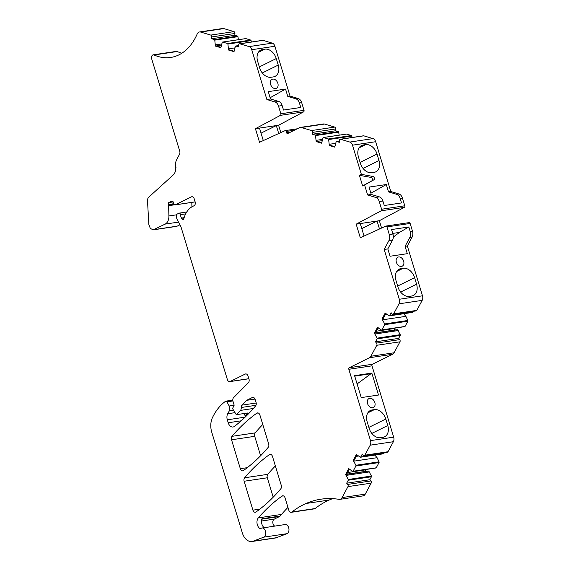 <?xml version="1.0" encoding="UTF-8"?>
<svg xmlns="http://www.w3.org/2000/svg" width="570" height="570" viewBox="0 0 570 570"><rect width="100%" height="100%" fill="white"/><g stroke="black" fill="none" stroke-linecap="round" stroke-linejoin="round"><path stroke-width="0.85" d="M191.919 206.832L191.805 202.407M153.18 54.841L176.351 51.386A3.128 2.116 -98.5 0 1 177.227 51.514L154.057 54.977A3.128 2.116 -98.5 0 0 153.18 54.841A3.128 2.116 -98.5 0 0 151.698 58.895L179.735 151.192A3.128 2.116 -98.5 0 1 179.557 154.199L176.522 160.028A8.123 5.508 -98.5 0 0 176.052 167.837L175.745 166.846A9.377 6.356 -98.5 0 1 173.209 174.983L148.799 197.113A4.688 3.178 -98.5 0 0 147.516 200.989L148.848 224.409A5.315 3.605 -98.5 0 0 148.848 224.416L150.316 228.449L153.266 229.853L176.436 226.39A5.315 3.605 -98.5 0 0 177.177 226.155L179.921 224.801M177.227 51.514A59.373 40.263 -98.5 0 0 181.859 53.202M238.403 39.693L237.939 36.665A0.627 0.42 -98.5 0 0 237.555 36.117L234.811 35.297L234.933 33.473A1.56 1.062 -98.5 0 0 233.964 31.628L223.825 28.585A5.33 3.612 -98.5 0 0 222.699 28.5L199.529 31.963A5.33 3.612 -98.5 0 0 197.156 34.057A59.373 40.263 -98.5 0 1 170.651 57.47A59.373 40.263 -98.5 0 1 170.551 57.485A59.373 40.263 -98.5 0 1 154.057 54.977M251.299 42.038L251.078 40.605A0.627 0.42 -98.5 0 0 250.7 40.064L245.848 38.61A0.627 0.42 -98.5 0 0 245.592 38.646M280.818 132.582L278.588 125.243L303.611 111.877A1.247 0.848 -98.5 0 0 304.017 110.324L301.687 102.657A6.249 4.239 -98.5 0 0 298.188 98.51L290.044 96.059L274.911 46.256A4.688 3.178 -98.5 0 0 272.282 43.142L263.019 40.356A1.56 1.062 -98.5 0 0 262.692 40.335L239.521 43.79A1.56 1.062 -98.5 0 0 238.68 45.016L238.566 46.84L235.816 46.013A0.627 0.42 -98.5 0 0 235.389 46.312L234.006 51.67L228.556 50.032L227.907 44.068A0.627 0.42 -98.5 0 0 227.53 43.527L222.678 42.066A0.627 0.42 -98.5 0 0 222.243 42.365L220.861 47.723L215.41 46.085L214.769 40.121A0.627 0.42 -98.5 0 0 214.384 39.579L211.641 38.753L211.762 36.929A1.56 1.062 -98.5 0 0 210.793 35.091L200.654 32.048A5.33 3.612 -98.5 0 0 199.529 31.963M339.157 135.161L338.694 132.126A0.627 0.42 -98.5 0 0 338.316 131.585L335.566 130.765L335.687 128.941A1.56 1.062 -98.5 0 0 334.718 127.096L324.579 124.053A5.33 3.612 -98.5 0 0 323.461 123.968L300.29 127.424A5.33 3.612 -98.5 0 0 299.542 127.659L287.736 133.501A1.247 0.848 -98.5 0 1 287.558 133.558A1.247 0.848 -98.5 0 1 286.596 132.703L286.211 131.442A1.247 0.848 -98.5 0 0 285.249 130.594A1.247 0.848 -98.5 0 0 285.093 130.637L259.542 142.286L255.417 128.699L280.44 115.34A1.247 0.848 -98.5 0 0 280.846 113.779L278.516 106.12A6.249 4.239 -98.5 0 0 275.018 101.966L266.874 99.522L251.74 49.711A4.688 3.178 -98.5 0 0 249.111 46.598L239.849 43.819A1.56 1.062 -98.5 0 0 239.521 43.79M352.053 137.498L351.833 136.073A0.627 0.42 -98.5 0 0 351.455 135.532L346.603 134.078A0.627 0.42 -98.5 0 0 346.353 134.114M381.579 228.05L379.349 220.704L404.372 207.345A1.247 0.848 -98.5 0 0 404.771 205.784L402.449 198.125A6.249 4.239 -98.5 0 0 398.943 193.971L390.799 191.527L375.666 141.716A4.688 3.178 -98.5 0 0 373.036 138.603L363.781 135.824A1.56 1.062 -98.5 0 0 363.446 135.803L340.276 139.258A1.56 1.062 -98.5 0 0 339.442 140.484L339.321 142.308L336.578 141.481A0.627 0.42 -98.5 0 0 336.143 141.78L334.761 147.131L329.31 145.5L328.662 139.536A0.627 0.42 -98.5 0 0 328.284 138.995L323.432 137.534A0.627 0.42 -98.5 0 0 323.005 137.833L321.615 143.191L316.172 141.552L315.524 135.589A0.627 0.42 -98.5 0 0 315.146 135.047L312.396 134.221L312.517 132.397A1.56 1.062 -98.5 0 0 311.548 130.559L301.409 127.516A5.33 3.612 -98.5 0 0 300.29 127.424M385.748 313.757L383.04 318.815L382.014 318.965L385.178 313.072L389.025 315.837A0.627 0.42 -98.5 0 0 389.502 315.687L391.098 312.716L392.146 313.963A1.56 1.062 -98.5 0 0 393.001 314.348L416.171 310.892A1.56 1.062 -98.5 0 0 416.812 310.386L422.185 300.369A4.688 3.178 -98.5 0 0 422.484 295.809L407.351 245.998L412.074 237.191A6.249 4.239 -98.5 0 0 412.466 231.114L410.144 223.447A1.247 0.848 -98.5 0 0 409.174 222.599A1.247 0.848 -98.5 0 0 409.018 222.642M412.195 312.381A0.627 0.42 -98.5 0 0 412.673 312.225L413.15 311.341M404.572 326.596A0.627 0.42 -98.5 0 0 405.049 326.439L407.864 321.195A0.627 0.42 -98.5 0 0 407.856 320.468L405.89 316.336L403.688 313.735M356.941 455.102L354.234 460.161L353.208 460.318L356.371 454.418L360.219 457.19A0.627 0.42 -98.5 0 0 360.696 457.033L362.292 454.062L363.339 455.309A1.56 1.062 -98.5 0 0 364.194 455.701L387.365 452.238A1.56 1.062 -98.5 0 0 388.006 451.732L393.378 441.714A4.688 3.178 -98.5 0 0 393.678 437.154L372.003 365.833A1.247 0.848 -98.5 0 1 372.424 364.266L392.616 354.276A5.33 3.612 -98.5 0 0 394.077 352.78L399.955 341.822A1.56 1.062 -98.5 0 0 399.698 339.627L398.651 338.381L400.24 335.409A0.627 0.42 -98.5 0 0 400.233 334.683L397.561 329.724L395.017 329.923L393.849 328.277M383.389 453.727A0.627 0.42 -98.5 0 0 383.867 453.578L384.344 452.694M375.765 467.942A0.627 0.42 -98.5 0 0 376.243 467.792L379.057 462.548A0.627 0.42 -98.5 0 0 379.05 461.821L377.076 457.689L374.882 455.081M332.659 498.65A125.001 84.759 -98.5 0 0 329.225 500.025L306.054 503.488A125.001 84.759 -98.5 0 1 320.896 499.192A125.001 84.759 -98.5 0 1 339.05 499.341A5.444 3.691 -98.5 0 0 339.841 499.349L363.012 495.893A5.444 3.691 -98.5 0 0 365.256 494.126L371.134 483.153A1.56 1.062 -98.5 0 0 370.878 480.959L369.845 479.733L371.433 476.762A0.627 0.42 -98.5 0 0 371.426 476.036L368.754 471.069L366.211 471.269L365.042 469.63M329.225 500.025A125.001 84.759 -98.5 0 0 315.11 508.54L291.94 511.995A3.128 2.116 -98.5 0 1 291.22 512.316A3.128 2.116 -98.5 0 1 288.805 510.193L285.086 497.945A3.128 2.116 -98.5 0 0 282.677 495.815A3.128 2.116 -98.5 0 0 282.022 496.085A218.752 148.328 -98.5 0 0 258.338 517.881A6.249 4.239 -98.5 0 0 257.127 523.908A6.249 4.239 -98.5 0 0 260.447 528.825L261.438 528.126C265.25 526.366 267.686 535.95 263.739 537.154L253.237 541.179A12.497 8.479 -98.5 0 1 252.011 541.5A12.497 8.479 -98.5 0 1 242.371 532.993L211.762 432.245A15.625 10.595 -98.5 0 1 212.453 417.639A59.373 40.263 -98.5 0 1 221.31 404.878A59.373 40.263 -98.5 0 1 225.578 401.266A1.56 1.062 -98.5 0 1 225.905 401.13A1.56 1.062 -98.5 0 1 226.96 401.829L229.161 406.004A4.061 2.757 -98.5 0 1 229.254 410.977L227.694 413.734M291.22 512.316L314.391 508.853A3.128 2.116 -98.5 0 0 315.11 508.54M287.957 507.4A218.752 148.328 -98.5 0 0 281.509 514.425A218.752 148.328 -98.5 0 0 280.119 516.057L261.972 518.771M274.676 526.096A3.748 2.544 -98.5 0 1 272.816 522.505A3.748 2.544 -98.5 0 1 274.312 519.113L279.542 516.527A3.128 2.116 -98.5 0 0 280.119 516.057M252.011 541.5L275.182 538.037A12.497 8.479 -98.5 0 0 276.407 537.717L286.91 533.698A4.688 3.178 -98.5 0 0 288.847 528.369A4.688 3.178 -98.5 0 0 285.071 524.543L261.438 528.126M275.367 465.961A218.752 148.328 -98.5 0 0 267.786 474.333A3.128 2.116 -98.5 0 0 267.309 477.781L273.208 497.197M262.777 424.507A218.752 148.328 -98.5 0 0 255.189 432.879A3.128 2.116 -98.5 0 0 254.712 436.328L231.541 439.791L240.326 468.697A3.128 2.116 -98.5 0 0 242.735 470.827A3.128 2.116 -98.5 0 0 243.397 470.556A218.752 148.328 -98.5 0 0 268.199 447.357A3.128 2.116 -98.5 0 0 268.669 443.909L259.899 415.031A3.128 2.116 -98.5 0 0 257.483 412.908A3.128 2.116 -98.5 0 0 256.828 413.179A218.752 148.328 -98.5 0 0 232.018 436.335A3.128 2.116 -98.5 0 0 231.541 439.791M260.611 455.743L254.712 436.328M185.656 213.878L180.476 214.655A1.56 1.062 -98.5 0 0 179.179 213.13A1.56 1.062 -98.5 0 0 178.959 213.201L176.921 214.206A1.56 1.062 -98.5 0 0 176.315 215.766L176.451 216.921A6.249 4.239 -98.5 0 0 177.377 219.977L180.576 226.048A6.249 4.239 -98.5 0 1 181.174 227.516L227.352 379.499A3.128 2.116 -98.5 0 0 229.76 381.622A3.128 2.116 -98.5 0 0 230.195 381.487L245.207 374.062A3.128 2.116 -98.5 0 1 245.642 373.927A3.128 2.116 -98.5 0 1 248.057 376.05L248.99 379.121A3.128 2.116 -98.5 0 1 248.399 382.698L233.572 397.675A3.128 2.116 -98.5 0 0 232.98 401.251L234.013 404.643A1.247 0.848 -98.5 0 1 233.935 405.861L232.503 408.519L236.279 414.689L240.462 410.4A3.128 2.116 -98.5 0 0 241.188 407.5L255.973 405.291M247.287 415.024L245.349 415.316A1.56 1.062 -98.5 0 1 244.352 414.725L243.661 413.592M245.349 415.316A1.56 1.062 -98.5 0 0 245.805 415.074L247.864 412.965L236.279 414.689M256.208 403.004L241.958 405.135A3.128 2.116 -98.5 0 0 241.188 407.5M255.025 399.071L246.639 400.325L252.332 397.511A3.128 2.116 -98.5 0 1 252.767 397.376A3.128 2.116 -98.5 0 1 255.175 399.499L256.072 402.456A3.128 2.116 -98.5 0 1 255.602 405.904A218.752 148.328 -98.5 0 1 234.455 426.389A6.249 4.239 -98.5 0 1 233.03 427.008A6.249 4.239 -98.5 0 1 228.207 422.755L227.309 419.805A6.249 4.239 -98.5 0 1 227.701 413.734L235.025 412.644M241.958 405.135L246.639 400.325M306.054 503.488A125.001 84.759 -98.5 0 0 291.94 511.995M339.841 499.349A5.444 3.691 -98.5 0 0 342.086 497.582L347.964 486.616A1.56 1.062 -98.5 0 0 347.707 484.422L346.674 483.189L348.263 480.218A0.627 0.42 -98.5 0 0 348.256 479.491L345.584 474.532L348.747 468.64L352.595 471.404A0.627 0.42 -98.5 0 0 353.072 471.248L355.887 466.003A0.627 0.42 -98.5 0 0 355.88 465.277L353.208 460.318M369.845 479.733L346.674 483.189M369.453 471.903L346.282 475.359M368.754 471.069L345.584 474.532M346.71 474.183L366.211 471.269M347.593 472.53L365.071 469.922M349.161 469.623L349.595 469.559M377.076 457.689L353.906 461.144M356.271 456.349L358.352 456.043M364.194 455.701A1.56 1.062 -98.5 0 0 364.836 455.195L370.208 445.177A4.688 3.178 -98.5 0 0 370.507 440.617L348.833 369.289A1.247 0.848 -98.5 0 1 349.253 367.721L369.445 357.739A5.33 3.612 -98.5 0 0 370.906 356.243L376.784 345.278A1.56 1.062 -98.5 0 0 376.528 343.083L375.48 341.836L377.069 338.872A0.627 0.42 -98.5 0 0 377.062 338.145L374.39 333.179L377.554 327.287L381.401 330.051A0.627 0.42 -98.5 0 0 381.879 329.902L384.693 324.658A0.627 0.42 -98.5 0 0 384.686 323.931L382.014 318.965M369.766 398.316A5.002 3.591 63.7 0 0 368.982 398.558A5.002 3.591 63.7 0 0 367.75 404.116A5.002 3.591 63.7 0 0 372.637 407.771A5.002 3.591 63.7 0 0 373.414 407.522A5.002 3.591 63.7 0 0 374.647 401.971A5.002 3.591 63.7 0 0 369.766 398.316M385.79 419.021A11.25 8.08 63.7 0 0 374.383 409.616L372.11 409.951A11.25 8.08 63.7 0 0 370.357 410.5A11.25 8.08 63.7 0 0 367.166 421.807L369.139 428.305A11.25 8.08 63.7 0 0 380.546 437.717L382.819 437.375A11.25 8.08 63.7 0 0 384.579 436.827A11.25 8.08 63.7 0 0 387.771 425.526L385.79 419.021L368.861 427.393M371.839 373.094L354.576 375.666L361.238 397.603L378.501 395.024L371.839 373.094L357.084 383.945M398.651 338.381L375.48 341.836M398.266 330.55L375.096 334.013M397.561 329.724L374.39 333.179M375.516 332.837L395.017 329.923M376.407 331.184L393.884 328.577M377.967 328.27L378.402 328.206M405.89 316.336L382.712 319.798M385.078 315.003L387.158 314.69M393.001 314.348A1.56 1.062 -98.5 0 0 393.642 313.842L399.014 303.824A4.688 3.178 -98.5 0 0 399.314 299.264L384.18 249.453L388.904 240.647A6.249 4.239 -98.5 0 0 389.296 234.569L386.973 226.91A1.247 0.848 -98.5 0 0 386.004 226.055A1.247 0.848 -98.5 0 0 385.847 226.105L360.304 237.754L356.172 224.167L381.202 210.807A1.247 0.848 -98.5 0 0 381.601 209.247L379.278 201.581A6.249 4.239 -98.5 0 0 375.772 197.434L367.629 194.99L364.593 184.986L373.842 179.842A1.874 1.347 63.7 0 0 374.333 177.975A1.874 1.347 63.7 0 0 372.801 176.415L370.856 177.384L359.413 175.325L362.641 185.955L371.897 180.804A1.874 1.347 63.7 0 0 372.388 178.944A1.874 1.347 63.7 0 0 370.856 177.384M407.351 245.998L405.078 246.34L407.308 253.679L390.044 256.251L387.814 248.912L384.18 249.453M416.577 284.181L414.597 277.668A11.25 8.08 63.7 0 0 403.19 268.263L400.917 268.605A11.25 8.08 63.7 0 0 399.164 269.154A11.25 8.08 63.7 0 0 395.972 280.454L397.945 286.952A11.25 8.08 63.7 0 0 409.353 296.364L411.626 296.022A11.25 8.08 63.7 0 0 413.385 295.481A11.25 8.08 63.7 0 0 416.577 284.181L400.625 292.068M398.572 256.97A5.002 3.591 63.7 0 0 397.789 257.213A5.002 3.591 63.7 0 0 396.371 262.236A5.002 3.591 63.7 0 0 401.444 266.418A5.002 3.591 63.7 0 0 402.221 266.176A5.002 3.591 63.7 0 0 403.646 261.153A5.002 3.591 63.7 0 0 398.572 256.97M405.078 246.34L409.801 237.526A6.249 4.239 -98.5 0 0 410.193 231.448L408.84 226.981L399.499 232.403L393.321 237.035M408.84 226.981L391.576 229.553L392.93 234.028L389.296 234.569M370.892 193.209L386.296 184.53L369.032 187.103L371.262 194.448L379.406 196.892A6.249 4.239 -98.5 0 1 382.912 201.039L384.266 205.513L401.536 202.934L400.176 198.467A6.249 4.239 -98.5 0 0 396.67 194.313L388.526 191.869L390.799 191.527M371.262 194.448L367.629 194.99M386.296 184.53L388.526 191.869M372.801 176.415L361.366 174.356L352.495 145.179A4.688 3.178 -98.5 0 0 349.866 142.065L340.611 139.287A1.56 1.062 -98.5 0 0 340.276 139.258M374.062 172.382A11.25 8.08 63.7 0 0 375.815 171.834A11.25 8.08 63.7 0 0 379.007 160.533L377.034 154.028A11.25 8.08 63.7 0 0 365.626 144.623L363.354 144.958A11.25 8.08 63.7 0 0 361.594 145.507A11.25 8.08 63.7 0 0 358.409 156.814L360.382 163.312A11.25 8.08 63.7 0 0 371.79 172.717L374.062 172.382M334.79 146.682L330.336 145.343L329.31 145.5M335.652 143.348L329.389 144.281M321.067 142.564L321.665 142.472M321.651 142.735L317.191 141.396L322.107 140.662M317.191 141.396L316.172 141.552M322.506 139.401L316.25 140.334M335.566 130.765L312.396 134.221M270.13 97.741L285.541 89.062L268.278 91.642L270.508 98.98L278.652 101.424A6.249 4.239 -98.5 0 1 282.15 105.578L283.511 110.046L300.775 107.466L299.421 102.999A6.249 4.239 -98.5 0 0 295.916 98.845L287.772 96.401L290.044 96.059M270.508 98.98L266.874 99.522M285.541 89.062L287.772 96.401M272.781 79.102A5.002 3.591 63.7 0 0 271.997 79.344A5.002 3.591 63.7 0 0 270.764 84.901A5.002 3.591 63.7 0 0 275.652 88.55A5.002 3.591 63.7 0 0 276.429 88.307A5.002 3.591 63.7 0 0 277.661 82.75A5.002 3.591 63.7 0 0 272.781 79.102M273.301 76.914L271.028 77.256A11.25 8.08 63.7 0 1 259.621 67.844L257.647 61.346A11.25 8.08 63.7 0 1 260.839 50.039A11.25 8.08 63.7 0 1 262.599 49.497L264.872 49.155A11.25 8.08 63.7 0 1 276.272 58.56L278.253 65.066A11.25 8.08 63.7 0 1 275.061 76.366A11.25 8.08 63.7 0 1 273.301 76.914M234.035 51.215L229.575 49.882L228.556 50.032M234.89 47.88L228.634 48.813M220.312 47.096L220.911 47.004M220.889 47.267L216.436 45.935L221.352 45.201M216.436 45.935L215.41 46.085M221.751 43.933L215.489 44.866M234.811 35.297L211.641 38.753M153.266 229.853L165.158 224.103A9.377 6.356 -98.5 0 0 168.898 215.959L168.627 205.677A1.56 1.062 -98.5 0 0 168.528 205.079L168.357 204.516A1.56 1.062 -98.5 0 1 168.884 202.557L171.805 201.11A1.56 1.062 -98.5 0 1 172.026 201.046A1.56 1.062 -98.5 0 1 173.202 202.015L173.879 203.932A1.56 1.062 -98.5 0 0 175.054 204.901A1.56 1.062 -98.5 0 0 175.268 204.837L191.37 196.871A3.128 2.116 -98.5 0 1 191.805 196.736A3.128 2.116 -98.5 0 1 194.22 198.859L195.118 201.816A3.128 2.116 -98.5 0 1 194.064 205.734L192.738 206.39A25.002 16.95 -98.5 0 0 183.804 218.802A1.56 1.062 -98.5 0 1 183.027 219.642A1.56 1.062 -98.5 0 1 181.987 218.98L181.495 218.075A6.249 4.239 -98.5 0 1 180.476 214.655M364.593 184.986L362.641 185.955M361.366 174.356L359.413 175.325M272.496 456.492L281.267 485.362A3.128 2.116 -98.5 0 1 280.789 488.811A218.752 148.328 -98.5 0 1 255.994 512.01A3.128 2.116 -98.5 0 1 255.332 512.28A3.128 2.116 -98.5 0 1 252.923 510.157L244.138 481.244A3.128 2.116 -98.5 0 1 244.615 477.788A218.752 148.328 -98.5 0 1 269.425 454.632A3.128 2.116 -98.5 0 1 270.08 454.361A3.128 2.116 -98.5 0 1 272.496 456.492M349.317 469.317L346.61 474.375M378.131 327.971L375.416 333.03M387.814 248.912L392.538 240.105A6.249 4.239 -98.5 0 0 392.93 234.028M263.297 140.576L259.507 128.086L255.417 128.699M364.059 236.037L360.261 223.554L356.172 224.167M399.499 232.403L392.744 233.415M379.492 229.005L377.076 221.046L360.261 223.554M361.793 228.599L377.076 221.046L379.349 220.704M278.737 133.537L276.315 125.578L259.507 128.086M261.039 133.138L276.315 125.578L278.588 125.243M370.692 373.756L354.718 376.143M281.509 514.425L262.877 517.204A6.249 4.239 -98.5 0 0 264.174 527.663M248.855 378.701L230.195 381.487M246.097 373.927L245.207 374.062M247.494 414.818L245.805 415.074M253.408 408.469L240.462 410.4M253.222 397.376L252.332 397.511M241.167 420.824L228.207 422.755M245.143 417.14L227.309 419.805M276.407 537.717L253.237 541.179M286.91 533.698L263.739 537.154M274.312 519.113L261.516 521.023M279.542 516.527L261.837 519.17M283.383 495.886L282.022 496.085M262.877 517.204L258.338 517.881M365.256 494.126L342.086 497.582M371.134 483.153L347.964 486.616M370.878 480.959L347.707 484.422M371.433 476.762L348.263 480.218M371.426 476.036L348.256 479.491M376.243 467.792L353.072 471.248M379.057 462.548L355.887 466.003M379.05 461.821L355.88 465.277M383.867 453.578L360.696 457.033M388.006 451.732L364.836 455.195M393.378 441.714L370.208 445.177M393.678 437.154L370.507 440.617M372.003 365.833L348.833 369.289M372.424 364.266L349.253 367.721M392.616 354.276L369.445 357.739M394.077 352.78L370.906 356.243M399.955 341.822L376.784 345.278M399.698 339.627L376.528 343.083M400.24 335.409L377.069 338.872M400.233 334.683L377.062 338.145M405.049 326.439L381.879 329.902M407.864 321.195L384.693 324.658M407.856 320.468L384.686 323.931M412.673 312.225L389.502 315.687M416.812 310.386L393.642 313.842M422.185 300.369L399.014 303.824M422.484 295.809L399.314 299.264M412.074 237.191L409.801 237.526M412.466 231.114L410.193 231.448M386.973 226.91L410.144 223.447M382.912 201.039L379.278 201.581M404.771 205.784L381.601 209.247M402.449 198.125L400.176 198.467M398.943 193.971L396.67 194.313M375.666 141.716L352.495 145.179M373.036 138.603L349.866 142.065M363.781 135.824L340.611 139.287M339.406 141.061L336.578 141.481M351.833 136.073L328.662 139.536M351.455 135.532L328.284 138.995M346.603 134.078L323.432 137.534M338.694 132.126L315.524 135.589M338.316 131.585L315.146 135.047M335.687 128.941L312.517 132.397M334.718 127.096L311.548 130.559M324.579 124.053L301.409 127.516M290.529 132.119L286.596 132.703M294.362 130.224L286.211 131.442M301.687 102.657L299.421 102.999M282.15 105.578L278.516 106.12M304.017 110.324L280.846 113.779M298.188 98.51L295.916 98.845M274.911 46.256L251.74 49.711M272.282 43.142L249.111 46.598M263.019 40.356L239.849 43.819M238.645 45.593L235.816 46.013M251.078 40.605L227.907 44.068M250.7 40.064L227.53 43.527M245.848 38.61L222.678 42.066M237.939 36.665L214.769 40.121M237.555 36.117L214.384 39.579M234.933 33.473L211.762 36.929M233.964 31.628L210.793 35.091M223.825 28.585L200.654 32.048M177.177 226.155L154.007 229.617M178.503 222.108L165.158 224.103M176.408 214.84L168.898 215.959M174.534 204.801L168.627 205.677M174.028 204.26L168.528 205.079M173.8 203.704L168.357 204.516M173.166 201.922L168.884 202.557M172.254 201.046L171.805 201.11M195.132 201.873L175.268 204.837M192.268 196.743L191.37 196.871M183.832 218.702L181.987 218.98M184.124 217.683L181.495 218.075M232.902 400.945L226.96 401.829M367.821 412.858L374.383 409.616M371.818 433.414L387.771 425.526M368.854 411.569L372.11 409.951M414.597 277.668L397.668 286.04M397.661 270.216L400.917 268.605M403.19 268.263L396.627 271.512M392.538 240.105L388.904 240.647M379.406 196.892L375.772 197.434M371.897 180.804L373.842 179.842M363.062 168.421L379.007 160.533M360.097 146.568L363.354 144.958M360.105 162.4L377.034 154.028M359.064 147.865L365.626 144.623M278.652 101.424L275.018 101.966M259.336 51.108L262.599 49.497M258.31 52.397L264.872 49.155M259.343 66.932L276.272 58.56M262.3 72.96L278.253 65.066M234.085 405.27L229.161 406.004M233.607 410.322L229.254 410.977M258.196 412.972L256.828 413.179M255.189 432.879L232.018 436.335M247.28 467.664L240.326 468.697M270.793 454.425L269.425 454.632M267.786 474.333L244.615 477.788M267.309 477.781L244.138 481.244M259.877 509.117L252.923 510.157M303.611 111.877L280.44 115.34M404.372 207.345L381.202 210.807M186.725 212.004L179.179 213.13M248.876 378.765L229.76 381.622M375.986 467.991L352.816 471.454M383.61 453.777L360.44 457.24M404.793 326.646L381.622 330.101M412.416 312.431L389.246 315.887M339.406 141.032L336.442 141.474M346.474 134.064L323.304 137.527M238.645 45.564L235.688 46.006M245.72 38.603L222.549 42.059M195.139 201.908L175.054 204.901M232.788 400.104L225.905 401.13M297.241 128.799L285.249 130.594M409.174 222.599L386.004 226.055"/></g></svg>
